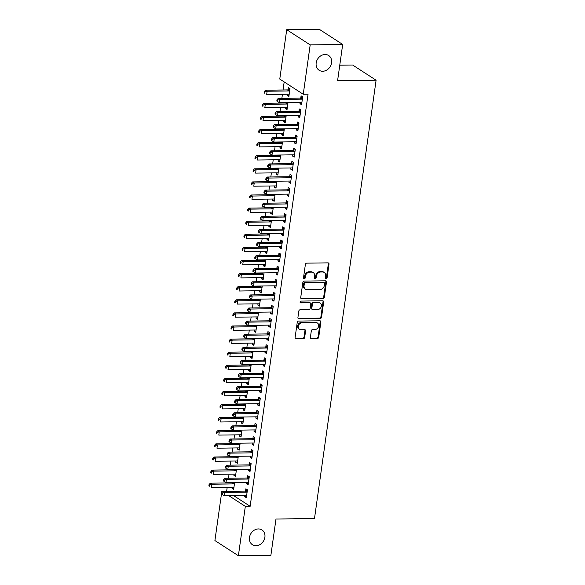 <?xml version="1.0" encoding="UTF-8"?>
<svg xmlns="http://www.w3.org/2000/svg" width="585" height="585" viewBox="0 0 585 585"><rect width="100%" height="100%" fill="white"/><g stroke="black" fill="none" stroke-linecap="round" stroke-linejoin="round"><path stroke-width="0.88" d="M326.13 278.701A0.943 0.79 122.9 0 0 327.088 277.795L329.004 264.127A1.345 1.126 122.9 0 0 328.002 262.862L306.737 263.148A1.345 1.126 122.9 0 0 305.377 264.449L303.461 278.109A0.943 0.79 122.9 0 0 305.114 278.087L305.363 276.317A4.314 3.598 122.9 0 1 309.721 272.157L311.491 272.127A4.314 3.598 122.9 0 1 313.253 272.625A4.314 3.598 122.9 0 1 314.693 276.193L314.445 277.963A0.943 0.79 122.9 0 0 316.097 277.941L316.346 276.171A4.314 3.598 122.9 0 1 320.704 272.003L322.481 271.981A4.314 3.598 122.9 0 1 324.244 272.478A4.314 3.598 122.9 0 1 325.677 276.047L325.428 277.817A0.943 0.79 122.9 0 0 326.13 278.701M325.494 278.292L325.494 278.292A0.943 0.79 122.9 0 0 326.452 277.378L328.368 263.718A1.345 1.126 122.9 0 0 328.2 262.877M303.52 278.584A0.943 0.79 122.9 0 0 304.478 277.678L304.726 275.908L305.363 276.317M314.503 278.438A0.943 0.79 122.9 0 0 315.461 277.531L315.71 275.762L316.346 276.171M258.373 528.942A8.79 7.334 122.9 0 0 250.036 535.319A8.79 7.334 122.9 0 0 252.42 544.701A8.79 7.334 122.9 0 0 256.018 545.71A8.79 7.334 122.9 0 0 264.354 539.333A8.79 7.334 122.9 0 0 261.97 529.952A8.79 7.334 122.9 0 0 258.373 528.942M325.055 54.493A8.79 7.334 122.9 0 0 316.719 60.869A8.79 7.334 122.9 0 0 319.103 70.251A8.79 7.334 122.9 0 0 322.701 71.26A8.79 7.334 122.9 0 0 331.037 64.876A8.79 7.334 122.9 0 0 328.653 55.502A8.79 7.334 122.9 0 0 325.055 54.493M310.401 337.34A1.345 1.126 122.9 0 0 311.403 338.605L317.37 338.525A1.345 1.126 122.9 0 0 318.73 337.223L320.865 322.057A1.345 1.126 122.9 0 0 319.863 320.785L298.599 321.07A1.345 1.126 122.9 0 0 297.238 322.372L295.103 337.545A1.345 1.126 122.9 0 0 296.105 338.81L303.315 338.715A1.345 1.126 122.9 0 0 304.675 337.413L305.589 330.92A1.345 1.126 122.9 0 0 304.588 329.655L301.012 329.699A3.605 3.013 122.9 0 1 299.535 329.289A3.605 3.013 122.9 0 1 298.555 325.435A3.605 3.013 122.9 0 1 301.977 322.818L315.98 322.635A3.605 3.013 122.9 0 1 317.458 323.044A3.605 3.013 122.9 0 1 318.43 326.898A3.605 3.013 122.9 0 1 315.008 329.516L312.675 329.545A1.345 1.126 122.9 0 0 311.315 330.847L310.401 337.34M233.576 495.575L250.146 506.303L308.061 94.2L303.249 94.265L279.776 79.07L286.716 29.689L310.189 44.884L303.249 94.265M250.146 506.303L245.327 506.369L238.387 555.75L214.914 540.555L221.854 491.166L222.702 491.714M286.716 29.689L319.213 29.25L342.686 44.445L337.582 80.73L376.096 80.218L314.496 518.515L275.981 519.027L270.884 555.311L238.387 555.75M342.686 44.445L310.189 44.884M322.993 298.54A1.345 1.126 122.9 0 0 324.353 297.238L326.481 282.065A1.345 1.126 122.9 0 0 325.487 280.8L304.222 281.085A1.345 1.126 122.9 0 0 302.854 282.387L300.727 297.553A1.345 1.126 122.9 0 0 301.728 298.825L322.993 298.54L322.357 298.131A1.345 1.126 122.9 0 0 323.717 296.829L325.852 281.656A1.345 1.126 122.9 0 0 325.677 280.815M323.673 302.057L321.545 317.231A1.345 1.126 122.9 0 1 320.178 318.532L298.913 318.818A1.345 1.126 122.9 0 1 297.919 317.553L298.825 311.059A1.345 1.126 122.9 0 1 300.193 309.757L308.814 309.64A1.345 1.126 122.9 0 0 310.174 308.339L310.781 304.032A1.345 1.126 122.9 0 0 309.779 302.759L300.8 302.884A0.943 0.79 122.9 0 1 301.056 301.078L322.671 300.792A1.345 1.126 122.9 0 1 323.673 302.057L323.037 301.648L320.909 316.821L321.545 317.231M376.096 80.218L352.623 65.015L339.768 65.191M246.768 482.325L246.592 483.568L248.179 484.592L249.283 476.731L247.696 475.707L247.396 477.828M234.08 474.106L233.905 475.349L235.638 475.327M236.472 469.389L235.492 476.38L233.905 475.349M250.446 456.124L250.27 457.368L251.857 458.391L252.961 450.538L251.374 449.507L251.082 451.627M237.759 447.913L237.583 449.148L239.316 449.126M240.157 443.189L239.17 450.179L237.583 449.148M254.131 429.924L253.956 431.167L255.543 432.198L256.647 424.337L255.06 423.306L254.76 425.427M241.444 421.712L241.269 422.955L243.002 422.933M243.835 416.988L242.855 423.979L241.269 422.955M257.81 403.73L257.634 404.974L259.221 405.997L260.325 398.136L258.738 397.113L258.446 399.233M245.122 395.511L244.947 396.754L246.68 396.732M247.521 390.795L246.534 397.785L244.947 396.754M261.495 377.53L261.32 378.773L262.906 379.797L264.01 371.943L262.424 370.912L262.124 373.033M248.808 369.318L248.632 370.554L250.365 370.532M251.199 364.594L250.219 371.585L248.632 370.554M265.173 351.329L264.998 352.572L266.584 353.603L267.689 345.742L266.102 344.711L265.809 346.832M252.486 343.117L252.31 344.36L254.044 344.338M254.884 338.393L253.897 345.384L252.31 344.36M268.859 325.136L268.683 326.379L270.27 327.403L271.374 319.542L269.787 318.518L269.488 320.639M256.171 316.916L255.996 318.16L257.729 318.138M258.563 312.2L257.583 319.191L255.996 318.16M272.537 298.935L272.361 300.178L273.948 301.202L275.052 293.348L273.466 292.317L273.173 294.438M259.85 290.723L259.674 291.959L261.407 291.937M262.248 285.999L261.261 292.99L259.674 291.959M276.222 272.734L276.047 273.977L277.634 275.008L278.738 267.148L277.151 266.116L276.851 268.237M263.535 264.522L263.36 265.765L265.093 265.744M265.926 259.798L264.946 266.789L263.36 265.765M279.901 246.541L279.725 247.784L281.312 248.808L282.416 240.947L280.837 239.923L280.537 242.044M267.213 238.322L267.038 239.565L268.771 239.543M269.612 233.605L268.625 240.596L267.038 239.565M283.586 220.34L283.411 221.583L284.997 222.607L286.102 214.754L284.515 213.722L284.215 215.843M270.899 212.128L270.723 213.364L272.456 213.342M273.29 207.404L272.31 214.395L270.723 213.364M287.264 194.14L287.089 195.383L288.676 196.414L289.78 188.553L288.2 187.522L287.9 189.642M274.577 185.928L274.402 187.171L276.135 187.149M276.976 181.204L275.988 188.195L274.402 187.171M290.95 167.946L290.774 169.189L292.361 170.213L293.465 162.352L291.878 161.328L291.579 163.449M278.263 159.727L278.087 160.97L279.82 160.948M280.654 155.01L279.674 162.001L278.087 160.97M294.628 141.745L294.46 142.989L296.039 144.012L297.143 136.159L295.564 135.128L295.264 137.248M281.941 133.534L281.765 134.769L283.506 134.747M284.339 128.81L283.352 135.8L281.765 134.769M298.313 115.545L298.138 116.788L299.725 117.819L300.829 109.958L299.242 108.927L298.942 111.048M285.626 107.333L285.451 108.576L287.184 108.554M288.017 102.609L287.038 109.6L285.451 108.576M227.207 487.276L226.673 491.1L227.046 491.341M284.178 81.922L283.045 89.973M282.438 94.302L281.868 98.375M281.261 102.704L281.202 103.077M280.595 107.399L280.025 111.479M279.418 115.801L279.367 116.174M278.76 120.495L278.182 124.576M277.575 128.897L277.524 129.27M276.917 133.599L276.339 137.672M275.732 142.001L275.681 142.374M275.074 146.696L274.504 150.776M273.897 155.098L273.839 155.471M273.232 159.793L272.661 163.873M272.054 168.195L272.003 168.568M271.396 172.897L270.818 176.97M270.211 181.299L270.16 181.672M269.553 185.993L268.976 190.074M268.369 194.395L268.318 194.768M267.711 199.09L267.14 203.17M266.533 207.492L266.475 207.865M265.868 212.194L265.298 216.267M264.691 220.596L264.639 220.969M264.032 225.291L263.455 229.371M262.848 233.693L262.797 234.066M262.19 238.387L261.612 242.468M261.005 246.79L260.954 247.162M260.347 251.492L259.777 255.565M259.17 259.894L259.111 260.267M258.504 264.588L257.934 268.669M257.327 272.99L257.276 273.363M256.669 277.685L256.091 281.765M255.484 286.087L255.433 286.46M254.826 290.789L254.248 294.862M253.641 299.191L253.59 299.564M252.983 303.886L252.413 307.966M251.806 312.288L251.747 312.661M251.14 316.982L250.57 321.063M249.963 325.384L249.912 325.757M249.298 330.086L248.727 334.159M248.12 338.488L248.069 338.861M247.462 343.183L246.885 347.263M246.278 351.585L246.227 351.958M245.62 356.28L245.049 360.36M244.442 364.682L244.384 365.055M243.777 369.384L243.206 373.457M242.599 377.786L242.548 378.159M241.934 382.48L241.364 386.561M240.757 390.882L240.706 391.255M240.099 395.577L239.521 399.657M238.914 403.979L238.863 404.352M238.256 408.681L237.685 412.754M237.071 417.083L237.02 417.456M236.413 421.778L235.843 425.858M235.236 430.18L235.185 430.553M234.57 434.874L234 438.955M233.393 443.276L233.342 443.649M232.735 447.978L232.157 452.051M231.55 456.38L231.499 456.753M230.892 461.075L230.322 465.155M229.708 469.477L229.656 469.85M229.049 474.172L228.479 478.252M227.872 482.574L227.821 482.947M287.469 94.236L287.293 95.472L288.88 96.503L289.984 88.642L288.398 87.618L288.098 89.739M300.156 102.448L299.981 103.691L301.567 104.715L302.672 96.861L301.085 95.83L300.785 97.951M283.783 120.43L283.608 121.673L285.341 121.651M286.175 115.713L285.195 122.704L283.608 121.673M296.471 128.649L296.295 129.892L297.882 130.916L298.986 123.055L297.399 122.031L297.107 124.152M280.105 146.63L279.93 147.873L281.663 147.851M282.496 141.906L281.517 148.897L279.93 147.873M292.792 154.842L292.617 156.085L294.204 157.116L295.308 149.255L293.721 148.224L293.421 150.345M276.42 172.831L276.244 174.067L277.977 174.045M278.811 168.107L277.831 175.098L276.244 174.067M289.107 181.043L288.931 182.286L290.518 183.31L291.623 175.456L290.036 174.425L289.743 176.546M272.742 199.024L272.566 200.267L274.299 200.245M275.133 194.308L274.153 201.298L272.566 200.267M285.429 207.244L285.253 208.487L286.84 209.51L287.944 201.649L286.358 200.626L286.058 202.746M269.056 225.225L268.881 226.468L270.614 226.446M271.447 220.501L270.467 227.492L268.881 226.468M281.743 233.437L281.568 234.68L283.155 235.711L284.259 227.85L282.672 226.819L282.38 228.94M265.378 251.426L265.202 252.661L266.935 252.64M267.769 246.702L266.789 253.693L265.202 252.661M278.065 259.638L277.89 260.881L279.476 261.904L280.581 254.051L278.994 253.02L278.694 255.14M261.692 277.619L261.517 278.862L263.25 278.84M264.084 272.902L263.104 279.893L261.517 278.862M274.38 285.838L274.204 287.081L275.791 288.105L276.895 280.244L275.308 279.22L275.008 281.341M258.007 303.82L257.839 305.063L259.572 305.041M260.405 299.096L259.426 306.087L257.839 305.063M270.701 312.032L270.526 313.275L272.113 314.306L273.217 306.445L271.63 305.414L271.33 307.534M254.329 330.02L254.153 331.256L255.886 331.234M256.72 325.297L255.74 332.287L254.153 331.256M267.016 338.232L266.84 339.476L268.427 340.499L269.531 332.646L267.945 331.615L267.645 333.735M250.643 356.214L250.475 357.457L252.208 357.435M253.042 351.497L252.055 358.488L250.475 357.457M263.338 364.433L263.162 365.676L264.749 366.7L265.853 358.839L264.266 357.815L263.967 359.936M246.965 382.414L246.79 383.658L248.523 383.636M249.356 377.691L248.376 384.681L246.79 383.658M259.652 390.626L259.477 391.87L261.064 392.901L262.168 385.04L260.581 384.009L260.281 386.129M243.28 408.615L243.111 409.851L244.844 409.829M245.678 403.891L244.691 410.882L243.111 409.851M255.974 416.827L255.799 418.07L257.385 419.094L258.49 411.24L256.903 410.209L256.603 412.33M239.601 434.809L239.426 436.052L241.159 436.03M241.993 430.092L241.013 437.083L239.426 436.052M252.289 443.028L252.113 444.271L253.7 445.295L254.804 437.434L253.217 436.41L252.917 438.531M235.916 461.009L235.748 462.252L237.481 462.23M238.314 456.285L237.327 463.276L235.748 462.252M248.603 469.221L248.435 470.464L250.022 471.495L251.126 463.634L249.539 462.603L249.239 464.724M232.238 487.21L232.062 488.446L233.795 488.424M234.629 482.486L233.649 489.477L232.062 488.446M244.925 495.422L244.749 496.665L246.336 497.689L247.44 489.835L245.854 488.804L245.554 490.925M228.764 495.641L245.327 506.369M226.673 491.1L221.854 491.166M287.293 95.472L289.027 95.45M299.981 103.691L301.714 103.669M298.138 116.788L299.871 116.766M296.295 129.892L298.028 129.863M294.46 142.989L296.193 142.967M292.617 156.085L294.35 156.063M290.774 169.189L292.507 169.16M288.931 182.286L290.665 182.264M287.089 195.383L288.829 195.361M285.253 208.487L286.986 208.457M283.411 221.583L285.144 221.561M281.568 234.68L283.301 234.658M279.725 247.784L281.465 247.755M277.89 260.881L279.623 260.859M276.047 273.977L277.78 273.955M274.204 287.081L275.937 287.052M272.361 300.178L274.102 300.156M270.526 313.275L272.259 313.253M268.683 326.379L270.416 326.35M266.84 339.476L268.573 339.454M264.998 352.572L266.731 352.55M263.162 365.676L264.895 365.647M261.32 378.773L263.053 378.751M259.477 391.87L261.21 391.848M257.634 404.974L259.367 404.944M255.799 418.07L257.532 418.048M253.956 431.167L255.689 431.145M252.113 444.271L253.846 444.242M250.27 457.368L252.003 457.346M248.435 470.464L250.168 470.442M246.592 483.568L248.325 483.539M244.749 496.665L246.482 496.643M324.244 272.478L323.607 272.069A4.314 3.598 122.9 0 0 321.845 271.572L322.481 271.981M315.71 275.762A4.314 3.598 122.9 0 1 320.068 271.594L321.845 271.572M313.253 272.625L312.624 272.215A4.314 3.598 122.9 0 0 310.854 271.718L311.491 272.127M304.726 275.908A4.314 3.598 122.9 0 1 309.085 271.74L310.854 271.718M300.902 298.401A1.345 1.126 122.9 0 0 301.092 298.416L322.357 298.131M324.631 283.506A0.943 0.79 122.9 0 0 323.929 282.613L305.268 282.862A0.943 0.79 122.9 0 0 304.31 283.776L304.054 285.641A4.314 3.598 122.9 0 0 305.487 289.209A4.314 3.598 122.9 0 0 307.249 289.707L320.01 289.531A4.314 3.598 122.9 0 0 324.368 285.37L324.631 283.506M324.317 282.723L323.68 282.314A0.943 0.79 122.9 0 0 323.3 282.204L323.929 282.613M305.487 289.209L304.851 288.8A4.314 3.598 122.9 0 1 303.418 285.231L303.681 283.367A0.943 0.79 122.9 0 1 304.631 282.453L323.3 282.204M298.087 318.394A1.345 1.126 122.9 0 0 298.284 318.408L319.549 318.123A1.345 1.126 122.9 0 0 320.909 316.821M310.335 302.913L309.699 302.503A1.345 1.126 122.9 0 0 309.143 302.35L300.171 302.467A0.943 0.79 122.9 0 0 300.171 302.467L300.8 302.884M317.765 309.516A3.605 3.013 122.9 0 0 321.18 306.906A3.605 3.013 122.9 0 0 320.207 303.052A3.605 3.013 122.9 0 0 318.73 302.642L313.794 302.708A1.345 1.126 122.9 0 0 312.434 304.01L311.827 308.317A1.345 1.126 122.9 0 0 312.829 309.582L317.765 309.516M320.207 303.052L319.571 302.642A3.605 3.013 122.9 0 0 318.094 302.233L318.73 302.642M312.28 309.428L311.644 309.019A1.345 1.126 122.9 0 1 311.198 307.907L311.798 303.6A1.345 1.126 122.9 0 1 313.165 302.299L318.094 302.233M323.037 301.648A1.345 1.126 122.9 0 0 322.869 300.807M317.458 323.044L316.821 322.635A3.605 3.013 122.9 0 0 315.344 322.225L315.98 322.635M299.535 329.289L298.898 328.872A3.605 3.013 122.9 0 1 297.926 325.026A3.605 3.013 122.9 0 1 301.348 322.408L315.344 322.225M295.279 338.386A1.345 1.126 122.9 0 0 295.469 338.401L302.679 338.305A1.345 1.126 122.9 0 0 304.039 337.004L304.953 330.51A1.345 1.126 122.9 0 0 304.778 329.669M310.577 338.181A1.345 1.126 122.9 0 0 310.767 338.196L316.734 338.115A1.345 1.126 122.9 0 0 318.101 336.814L320.229 321.64A1.345 1.126 122.9 0 0 320.053 320.799M289.941 88.957L287.908 89.812A1.375 1.148 -57.1 0 1 287.447 89.914L265.546 90.207L267.133 91.238L266.672 94.514L288.573 94.222A1.375 1.148 -57.1 0 1 289.012 94.309L289.173 94.382M289.685 90.763L289.495 90.843A1.375 1.148 -57.1 0 1 289.034 90.946L267.133 91.238L264.954 91.933L264.318 91.523L264.135 92.832L264.764 93.242L264.954 91.933M264.764 93.242L264.135 92.832M264.318 91.523L265.546 90.207M301.721 99.157L300.134 98.134L278.233 98.426L279.82 99.45L301.721 99.157A1.375 1.148 122.9 0 0 302.182 99.055L302.372 98.975M277.641 100.145L279.82 99.45L279.359 102.726L276.822 101.044L277.451 101.461L277.641 100.145L277.005 99.735L276.822 101.044M301.86 102.594L301.699 102.521A1.375 1.148 122.9 0 0 301.26 102.434L279.359 102.726L277.451 101.461M300.134 98.134A1.375 1.148 122.9 0 0 300.595 98.031L302.628 97.168M278.233 98.426L277.005 99.735M286.745 102.631L286.072 102.916A1.375 1.148 -57.1 0 1 285.604 103.018L263.703 103.311L265.29 104.335L264.829 107.611L286.73 107.318A1.375 1.148 -57.1 0 1 287.169 107.406L287.337 107.479M287.842 103.859L287.659 103.94A1.375 1.148 -57.1 0 1 287.191 104.042L265.29 104.335L263.111 105.029L262.475 104.62L262.292 105.929L262.928 106.338L263.111 105.029M262.928 106.338L262.292 105.929M262.475 104.62L263.703 103.311M284.902 115.728L284.23 116.013A1.375 1.148 -57.1 0 1 283.769 116.115L261.861 116.408L263.447 117.439L262.987 120.707L284.895 120.415A1.375 1.148 -57.1 0 1 285.326 120.503L285.495 120.583M285.999 116.963L285.816 117.044A1.375 1.148 -57.1 0 1 285.348 117.139L263.447 117.439L261.268 118.133L260.632 117.717L260.449 119.033L261.086 119.442L261.268 118.133M261.086 119.442L260.449 119.033M260.632 117.717L261.861 116.408M299.878 112.254L298.291 111.23L276.391 111.523L277.977 112.554L299.878 112.254A1.375 1.148 122.9 0 0 300.346 112.159L300.529 112.079M275.798 113.249L277.977 112.554L277.517 115.823L274.979 114.148L275.615 114.558L275.798 113.249L275.162 112.839L274.979 114.148M300.025 115.698L299.856 115.618A1.375 1.148 122.9 0 0 299.418 115.53L277.517 115.823L275.615 114.558M298.291 111.23A1.375 1.148 122.9 0 0 298.76 111.128L300.785 110.265M276.391 111.523L275.162 112.839M298.043 125.358L296.456 124.327L274.548 124.627L276.135 125.651L298.043 125.358A1.375 1.148 122.9 0 0 298.504 125.256L298.686 125.175M273.955 126.345L276.135 125.651L275.674 128.927L273.136 127.245L273.773 127.654L273.955 126.345L273.319 125.936L273.136 127.245M298.182 128.795L298.014 128.722A1.375 1.148 122.9 0 0 297.582 128.634L275.674 128.927L273.773 127.654M296.456 124.327A1.375 1.148 122.9 0 0 296.917 124.232L298.942 123.369M274.548 124.627L273.319 125.936M283.06 128.824L282.387 129.109A1.375 1.148 -57.1 0 1 281.926 129.212L260.018 129.504L261.605 130.535L261.144 133.811L283.052 133.519A1.375 1.148 -57.1 0 1 283.484 133.607L283.652 133.68M284.164 130.06L283.974 130.141A1.375 1.148 -57.1 0 1 283.513 130.243L261.605 130.535L259.426 131.23L258.797 130.821L258.607 132.13L259.243 132.539L259.426 131.23M259.243 132.539L258.607 132.13M258.797 130.821L260.018 129.504M281.224 141.928L280.544 142.213A1.375 1.148 -57.1 0 1 280.083 142.316L258.182 142.608L259.762 143.632L259.309 146.908L281.209 146.616A1.375 1.148 -57.1 0 1 281.648 146.703L281.809 146.776M282.321 143.157L282.131 143.237A1.375 1.148 -57.1 0 1 281.67 143.34L259.762 143.632L257.59 144.327L256.954 143.917L256.771 145.226L257.4 145.636L257.59 144.327M257.4 145.636L256.771 145.226M256.954 143.917L258.182 142.608M296.2 138.455L294.613 137.431L272.705 137.724L274.292 138.747L296.2 138.455A1.375 1.148 122.9 0 0 296.661 138.352L296.851 138.272M272.113 139.442L274.292 138.747L273.831 142.023L271.294 140.341L271.93 140.758L272.113 139.442L271.484 139.033L271.294 140.341M296.339 141.892L296.171 141.819A1.375 1.148 122.9 0 0 295.739 141.731L273.831 142.023L271.93 140.758M294.613 137.431A1.375 1.148 122.9 0 0 295.074 137.329L297.1 136.466M272.705 137.724L271.484 139.033M294.357 151.552L292.771 150.528L270.87 150.82L272.456 151.851L294.357 151.552A1.375 1.148 122.9 0 0 294.818 151.457L295.008 151.376M270.277 152.546L272.456 151.851L271.996 155.12L269.458 153.445L270.087 153.855L270.277 152.546L269.641 152.137L269.458 153.445M294.496 154.996L294.335 154.915A1.375 1.148 122.9 0 0 293.897 154.828L271.996 155.12L270.087 153.855M292.771 150.528A1.375 1.148 122.9 0 0 293.231 150.425L295.264 149.563M270.87 150.82L269.641 152.137M279.381 155.025L278.709 155.31A1.375 1.148 -57.1 0 1 278.241 155.413L256.34 155.705L257.926 156.736L257.466 160.005L279.367 159.712A1.375 1.148 -57.1 0 1 279.805 159.8L279.974 159.88M280.478 156.261L280.288 156.341A1.375 1.148 -57.1 0 1 279.827 156.436L257.926 156.736L255.747 157.431L255.111 157.014L254.928 158.33L255.565 158.74L255.747 157.431M255.565 158.74L254.928 158.33M255.111 157.014L256.34 155.705M292.515 164.656L290.928 163.624L269.027 163.924L270.614 164.948L292.515 164.656A1.375 1.148 122.9 0 0 292.983 164.553L293.165 164.473M268.435 165.643L270.614 164.948L270.153 168.224L267.616 166.542L268.252 166.952L268.435 165.643L267.798 165.233L267.616 166.542M292.661 168.092L292.493 168.019A1.375 1.148 122.9 0 0 292.054 167.932L270.153 168.224L268.252 166.952M290.928 163.624A1.375 1.148 122.9 0 0 291.396 163.529L293.421 162.667M269.027 163.924L267.798 165.233M277.539 168.122L276.866 168.407A1.375 1.148 -57.1 0 1 276.405 168.509L254.497 168.802L256.084 169.833L255.623 173.109L277.531 172.816A1.375 1.148 -57.1 0 1 277.963 172.904L278.131 172.977M278.635 169.357L278.453 169.438A1.375 1.148 -57.1 0 1 277.985 169.54L256.084 169.833L253.905 170.527L253.268 170.118L253.086 171.427L253.722 171.836L253.905 170.527M253.722 171.836L253.086 171.427M253.268 170.118L254.497 168.802M290.679 177.752L289.092 176.728L267.184 177.021L268.771 178.045L290.679 177.752A1.375 1.148 122.9 0 0 291.14 177.65L291.323 177.569M266.592 178.739L268.771 178.045L268.31 181.321L265.773 179.639L266.409 180.056L266.592 178.739L265.956 178.33L265.773 179.639M290.818 181.189L290.65 181.116A1.375 1.148 122.9 0 0 290.219 181.028L268.31 181.321L266.409 180.056M289.092 176.728A1.375 1.148 122.9 0 0 289.553 176.626L291.579 175.763M267.184 177.021L265.956 178.33M275.696 181.226L275.023 181.511A1.375 1.148 -57.1 0 1 274.562 181.613L252.654 181.906L254.241 182.929L253.78 186.205L275.689 185.913A1.375 1.148 -57.1 0 1 276.12 186.001L276.288 186.074M276.8 182.454L276.61 182.535A1.375 1.148 -57.1 0 1 276.149 182.637L254.241 182.929L252.062 183.624L251.433 183.215L251.243 184.524L251.879 184.933L252.062 183.624M251.879 184.933L251.243 184.524M251.433 183.215L252.654 181.906M273.86 194.322L273.18 194.608A1.375 1.148 -57.1 0 1 272.72 194.71L250.819 195.002L252.398 196.033L251.945 199.302L273.846 199.01A1.375 1.148 -57.1 0 1 274.285 199.097L274.445 199.178M274.957 195.558L274.767 195.639A1.375 1.148 -57.1 0 1 274.306 195.734L252.398 196.033L250.226 196.728L249.59 196.311L249.407 197.628L250.036 198.037L250.226 196.728M250.036 198.037L249.407 197.628M249.59 196.311L250.819 195.002M272.018 207.419L271.345 207.704A1.375 1.148 -57.1 0 1 270.877 207.807L248.976 208.099L250.563 209.13L250.102 212.406L272.003 212.114A1.375 1.148 -57.1 0 1 272.442 212.201L272.61 212.275M273.115 208.655L272.924 208.735A1.375 1.148 -57.1 0 1 272.464 208.838L250.563 209.13L248.384 209.825L247.748 209.415L247.565 210.724L248.201 211.134L248.384 209.825M248.201 211.134L247.565 210.724M247.748 209.415L248.976 208.099M270.175 220.523L269.502 220.808A1.375 1.148 -57.1 0 1 269.041 220.911L247.133 221.203L248.72 222.227L248.259 225.503L270.168 225.21A1.375 1.148 -57.1 0 1 270.599 225.298L270.767 225.371M271.272 221.752L271.089 221.832A1.375 1.148 -57.1 0 1 270.621 221.934L248.72 222.227L246.541 222.922L245.905 222.512L245.722 223.821L246.358 224.23L246.541 222.922M246.358 224.23L245.722 223.821M245.905 222.512L247.133 221.203M268.332 233.62L267.659 233.905A1.375 1.148 -57.1 0 1 267.199 234.007L245.29 234.3L246.877 235.331L246.417 238.6L268.325 238.307A1.375 1.148 -57.1 0 1 268.756 238.395L268.924 238.475M269.436 234.856L269.246 234.936A1.375 1.148 -57.1 0 1 268.786 235.031L246.877 235.331L244.698 236.026L244.069 235.609L243.879 236.925L244.515 237.334L244.698 236.026M244.515 237.334L243.879 236.925M244.069 235.609L245.29 234.3M266.497 246.716L265.817 247.002A1.375 1.148 -57.1 0 1 265.356 247.104L243.455 247.396L245.035 248.428L244.581 251.704L266.482 251.411A1.375 1.148 -57.1 0 1 266.921 251.499L267.082 251.572M267.594 247.952L267.404 248.033A1.375 1.148 -57.1 0 1 266.943 248.135L245.035 248.428L242.863 249.122L242.227 248.713L242.044 250.022L242.673 250.431L242.863 249.122M242.673 250.431L242.044 250.022M242.227 248.713L243.455 247.396M264.654 259.82L263.981 260.106A1.375 1.148 -57.1 0 1 263.513 260.208L241.612 260.5L243.199 261.524L242.738 264.8L264.639 264.508A1.375 1.148 -57.1 0 1 265.078 264.595L265.246 264.669M265.751 261.049L265.561 261.129A1.375 1.148 -57.1 0 1 265.1 261.232L243.199 261.524L241.02 262.219L240.384 261.809L240.201 263.118L240.837 263.528L241.02 262.219M240.837 263.528L240.201 263.118M240.384 261.809L241.612 260.5M262.811 272.917L262.139 273.202A1.375 1.148 -57.1 0 1 261.678 273.305L239.77 273.597L241.356 274.628L240.896 277.897L262.797 277.604A1.375 1.148 -57.1 0 1 263.235 277.692L263.404 277.773M263.908 274.153L263.725 274.233A1.375 1.148 -57.1 0 1 263.257 274.328L241.356 274.628L239.177 275.323L238.541 274.906L238.358 276.222L238.994 276.632L239.177 275.323M238.994 276.632L238.358 276.222M238.541 274.906L239.77 273.597M260.969 286.014L260.296 286.299A1.375 1.148 -57.1 0 1 259.835 286.401L237.927 286.694L239.514 287.725L239.053 291.001L260.961 290.708A1.375 1.148 -57.1 0 1 261.393 290.796L261.561 290.869M262.073 287.25L261.883 287.33A1.375 1.148 -57.1 0 1 261.422 287.432L239.514 287.725L237.334 288.42L236.706 288.01L236.515 289.319L237.152 289.729L237.334 288.42M237.152 289.729L236.515 289.319M236.706 288.01L237.927 286.694M259.133 299.118L258.453 299.403A1.375 1.148 -57.1 0 1 257.992 299.505L236.091 299.798L237.671 300.822L237.21 304.098L259.118 303.805A1.375 1.148 -57.1 0 1 259.557 303.893L259.718 303.966M260.23 300.346L260.04 300.427A1.375 1.148 -57.1 0 1 259.579 300.529L237.671 300.822L235.499 301.516L234.863 301.107L234.68 302.416L235.309 302.825L235.499 301.516M235.309 302.825L234.68 302.416M234.863 301.107L236.091 299.798M257.29 312.214L256.618 312.5A1.375 1.148 -57.1 0 1 256.15 312.602L234.249 312.895L235.835 313.926L235.375 317.194L257.276 316.902A1.375 1.148 -57.1 0 1 257.714 316.99L257.875 317.07M258.387 313.45L258.197 313.531A1.375 1.148 -57.1 0 1 257.736 313.626L235.835 313.926L233.656 314.62L233.02 314.203L232.837 315.52L233.473 315.929L233.656 314.62M233.473 315.929L232.837 315.52M233.02 314.203L234.249 312.895M255.448 325.311L254.775 325.596A1.375 1.148 -57.1 0 1 254.314 325.699L232.406 325.991L233.993 327.022L233.532 330.298L255.433 330.006A1.375 1.148 -57.1 0 1 255.872 330.094L256.04 330.167M256.544 326.547L256.362 326.627A1.375 1.148 -57.1 0 1 255.894 326.73L233.993 327.022L231.814 327.717L231.177 327.308L230.995 328.616L231.631 329.026L231.814 327.717M231.631 329.026L230.995 328.616M231.177 327.308L232.406 325.991M253.605 338.415L252.932 338.7A1.375 1.148 -57.1 0 1 252.471 338.803L230.563 339.095L232.15 340.119L231.689 343.395L253.597 343.102A1.375 1.148 -57.1 0 1 254.029 343.19L254.197 343.263M254.709 339.644L254.519 339.724A1.375 1.148 -57.1 0 1 254.058 339.827L232.15 340.119L229.971 340.814L229.335 340.404L229.152 341.713L229.788 342.123L229.971 340.814M229.788 342.123L229.152 341.713M229.335 340.404L230.563 339.095M251.769 351.512L251.089 351.797A1.375 1.148 -57.1 0 1 250.629 351.899L228.728 352.192L230.307 353.223L229.846 356.492L251.755 356.199A1.375 1.148 -57.1 0 1 252.193 356.287L252.354 356.367M252.866 352.748L252.676 352.828A1.375 1.148 -57.1 0 1 252.215 352.923L230.307 353.223L228.128 353.918L227.499 353.501L227.316 354.817L227.945 355.227L228.128 353.918M227.945 355.227L227.316 354.817M227.499 353.501L228.728 352.192M249.927 364.609L249.254 364.894A1.375 1.148 -57.1 0 1 248.786 364.996L226.885 365.289L228.472 366.32L228.011 369.596L249.912 369.303A1.375 1.148 -57.1 0 1 250.351 369.391L250.512 369.464M251.023 365.844L250.833 365.925A1.375 1.148 -57.1 0 1 250.373 366.027L228.472 366.32L226.293 367.014L225.656 366.605L225.474 367.914L226.11 368.323L226.293 367.014M226.11 368.323L225.474 367.914M225.656 366.605L226.885 365.289M248.084 377.713L247.411 377.998A1.375 1.148 -57.1 0 1 246.943 378.1L225.042 378.393L226.629 379.416L226.168 382.692L248.069 382.4A1.375 1.148 -57.1 0 1 248.508 382.488L248.676 382.561M249.181 378.941L248.998 379.022A1.375 1.148 -57.1 0 1 248.53 379.124L226.629 379.416L224.45 380.111L223.814 379.702L223.631 381.01L224.267 381.42L224.45 380.111M224.267 381.42L223.631 381.01M223.814 379.702L225.042 378.393M246.241 390.809L245.568 391.094A1.375 1.148 -57.1 0 1 245.108 391.197L223.199 391.489L224.786 392.52L224.326 395.789L246.234 395.497A1.375 1.148 -57.1 0 1 246.665 395.584L246.833 395.665M247.345 392.045L247.155 392.125A1.375 1.148 -57.1 0 1 246.695 392.221L224.786 392.52L222.607 393.215L221.971 392.798L221.788 394.115L222.424 394.524L222.607 393.215M222.424 394.524L221.788 394.115M221.971 392.798L223.199 391.489M244.398 403.906L243.726 404.191A1.375 1.148 -57.1 0 1 243.265 404.293L221.357 404.586L222.943 405.617L222.483 408.893L244.391 408.601A1.375 1.148 -57.1 0 1 244.83 408.688L244.991 408.761M245.503 405.142L245.312 405.222A1.375 1.148 -57.1 0 1 244.852 405.325L222.943 405.617L220.764 406.312L220.136 405.902L219.953 407.211L220.582 407.621L220.764 406.312M220.582 407.621L219.953 407.211M220.136 405.902L221.357 404.586M242.563 417.01L241.883 417.295A1.375 1.148 -57.1 0 1 241.422 417.397L219.521 417.69L221.108 418.714L220.647 421.99L242.548 421.697A1.375 1.148 -57.1 0 1 242.987 421.785L243.148 421.858M243.66 418.238L243.47 418.319A1.375 1.148 -57.1 0 1 243.009 418.421L221.108 418.714L218.929 419.408L218.293 418.999L218.11 420.308L218.746 420.717L218.929 419.408M218.746 420.717L218.11 420.308M218.293 418.999L219.521 417.69M240.72 430.107L240.047 430.392A1.375 1.148 -57.1 0 1 239.579 430.494L217.678 430.787L219.265 431.818L218.805 435.086L240.706 434.794A1.375 1.148 -57.1 0 1 241.144 434.882L241.312 434.962M241.817 431.342L241.634 431.423A1.375 1.148 -57.1 0 1 241.166 431.518L219.265 431.818L217.086 432.512L216.45 432.096L216.267 433.412L216.903 433.821L217.086 432.512M216.903 433.821L216.267 433.412M216.45 432.096L217.678 430.787M238.877 443.203L238.205 443.488A1.375 1.148 -57.1 0 1 237.744 443.591L215.836 443.883L217.423 444.914L216.962 448.19L238.87 447.898A1.375 1.148 -57.1 0 1 239.302 447.986L239.47 448.059M239.974 444.439L239.791 444.52A1.375 1.148 -57.1 0 1 239.331 444.622L217.423 444.914L215.243 445.609L214.607 445.2L214.424 446.509L215.061 446.918L215.243 445.609M215.061 446.918L214.424 446.509M214.607 445.2L215.836 443.883M288.836 190.849L287.25 189.825L265.341 190.118L266.928 191.149L288.836 190.849A1.375 1.148 122.9 0 0 289.297 190.754L289.487 190.673M264.749 191.843L266.928 191.149L266.467 194.417L263.93 192.743L264.566 193.152L264.749 191.843L264.12 191.434L263.93 192.743M288.975 194.293L288.807 194.213A1.375 1.148 122.9 0 0 288.376 194.125L266.467 194.417L264.566 193.152M287.25 189.825A1.375 1.148 122.9 0 0 287.71 189.723L289.736 188.86M265.341 190.118L264.12 191.434M286.994 203.953L285.407 202.922L263.506 203.222L265.093 204.245L286.994 203.953A1.375 1.148 122.9 0 0 287.454 203.851L287.644 203.77M262.914 204.94L265.093 204.245L264.632 207.521L262.095 205.84L262.723 206.249L262.914 204.94L262.277 204.531L262.095 205.84M287.133 207.39L286.972 207.317A1.375 1.148 122.9 0 0 286.533 207.229L264.632 207.521L262.723 206.249M285.407 202.922A1.375 1.148 122.9 0 0 285.868 202.827L287.9 201.964M263.506 203.222L262.277 204.531M285.151 217.05L283.564 216.026L261.663 216.318L263.25 217.342L285.151 217.05A1.375 1.148 122.9 0 0 285.619 216.947L285.802 216.867M261.071 218.037L263.25 217.342L262.789 220.618L260.252 218.936L260.888 219.353L261.071 218.037L260.435 217.627L260.252 218.936M285.297 220.486L285.129 220.413A1.375 1.148 122.9 0 0 284.69 220.326L262.789 220.618L260.888 219.353M283.564 216.026A1.375 1.148 122.9 0 0 284.032 215.923L286.058 215.061M261.663 216.318L260.435 217.627M283.315 230.146L281.729 229.123L259.82 229.415L261.407 230.446L283.315 230.146A1.375 1.148 122.9 0 0 283.776 230.051L283.959 229.971M259.228 231.141L261.407 230.446L260.947 233.715L258.409 232.04L259.045 232.45L259.228 231.141L258.592 230.731L258.409 232.04M283.454 233.59L283.286 233.51A1.375 1.148 122.9 0 0 282.855 233.422L260.947 233.715L259.045 232.45M281.729 229.123A1.375 1.148 122.9 0 0 282.189 229.02L284.215 228.157M259.82 229.415L258.592 230.731M281.473 243.25L279.886 242.219L257.978 242.519L259.564 243.543L281.473 243.25A1.375 1.148 122.9 0 0 281.933 243.148L282.124 243.067M257.385 244.237L259.564 243.543L259.104 246.819L256.566 245.137L257.203 245.546L257.385 244.237L256.756 243.828L256.566 245.137M281.612 246.687L281.443 246.614A1.375 1.148 122.9 0 0 281.012 246.526L259.104 246.819L257.203 245.546M279.886 242.219A1.375 1.148 122.9 0 0 280.347 242.124L282.372 241.261M257.978 242.519L256.756 243.828M279.63 256.347L278.043 255.323L256.142 255.616L257.729 256.639L279.63 256.347A1.375 1.148 122.9 0 0 280.091 256.245L280.281 256.164M255.55 257.334L257.729 256.639L257.268 259.916L254.731 258.234L255.36 258.65L255.55 257.334L254.914 256.925L254.731 258.234M279.769 259.784L279.608 259.711A1.375 1.148 122.9 0 0 279.169 259.623L257.268 259.916L255.36 258.65M278.043 255.323A1.375 1.148 122.9 0 0 278.504 255.221L280.537 254.358M256.142 255.616L254.914 256.925M277.787 269.444L276.2 268.42L254.299 268.712L255.886 269.743L277.787 269.444A1.375 1.148 122.9 0 0 278.255 269.349L278.438 269.268M253.707 270.438L255.886 269.743L255.426 273.012L252.888 271.338L253.524 271.747L253.707 270.438L253.071 270.029L252.888 271.338M277.933 272.888L277.765 272.807A1.375 1.148 122.9 0 0 277.327 272.72L255.426 273.012L253.524 271.747M276.2 268.42A1.375 1.148 122.9 0 0 276.668 268.318L278.694 267.455M254.299 268.712L253.071 270.029M275.945 282.548L274.365 281.517L252.457 281.816L254.044 282.84L275.945 282.548A1.375 1.148 122.9 0 0 276.412 282.445L276.595 282.365M251.864 283.535L254.044 282.84L253.583 286.116L251.045 284.434L251.682 284.844L251.864 283.535L251.228 283.125L251.045 284.434M276.091 285.985L275.923 285.911A1.375 1.148 122.9 0 0 275.491 285.824L253.583 286.116L251.682 284.844M274.365 281.517A1.375 1.148 122.9 0 0 274.826 281.422L276.851 280.559M252.457 281.816L251.228 283.125M274.109 295.644L272.522 294.621L250.614 294.913L252.201 295.937L274.109 295.644A1.375 1.148 122.9 0 0 274.57 295.542L274.76 295.462M250.022 296.632L252.201 295.937L251.74 299.213L249.203 297.531L249.839 297.948L250.022 296.632L249.393 296.222L249.203 297.531M274.248 299.081L274.08 299.008A1.375 1.148 122.9 0 0 273.648 298.92L251.74 299.213L249.839 297.948M272.522 294.621A1.375 1.148 122.9 0 0 272.983 294.518L275.008 293.655M250.614 294.913L249.393 296.222M272.266 308.741L270.68 307.717L248.779 308.01L250.358 309.041L272.266 308.741A1.375 1.148 122.9 0 0 272.727 308.646L272.917 308.566M248.186 309.736L250.358 309.041L249.905 312.31L247.367 310.635L247.996 311.044L248.186 309.736L247.55 309.326L247.367 310.635M272.405 312.185L272.244 312.105A1.375 1.148 122.9 0 0 271.806 312.017L249.905 312.31L247.996 311.044M270.68 307.717A1.375 1.148 122.9 0 0 271.14 307.615L273.173 306.752M248.779 308.01L247.55 309.326M270.424 321.845L268.837 320.814L246.936 321.114L248.523 322.138L270.424 321.845A1.375 1.148 122.9 0 0 270.884 321.743L271.074 321.662M246.343 322.832L248.523 322.138L248.062 325.414L245.524 323.732L246.161 324.141L246.343 322.832L245.707 322.423L245.524 323.732M270.57 325.282L270.402 325.209A1.375 1.148 122.9 0 0 269.963 325.121L248.062 325.414L246.161 324.141M268.837 320.814A1.375 1.148 122.9 0 0 269.305 320.719L271.33 319.856M246.936 321.114L245.707 322.423M268.581 334.942L267.001 333.918L245.093 334.21L246.68 335.234L268.581 334.942A1.375 1.148 122.9 0 0 269.049 334.839L269.232 334.759M244.501 335.929L246.68 335.234L246.219 338.51L243.682 336.828L244.318 337.245L244.501 335.929L243.865 335.519L243.682 336.828M268.727 338.379L268.559 338.305A1.375 1.148 122.9 0 0 268.127 338.218L246.219 338.51L244.318 337.245M267.001 333.918A1.375 1.148 122.9 0 0 267.462 333.816L269.488 332.953M245.093 334.21L243.865 335.519M266.745 348.038L265.159 347.015L243.25 347.307L244.837 348.338L266.745 348.038A1.375 1.148 122.9 0 0 267.206 347.943L267.396 347.863M242.658 349.033L244.837 348.338L244.376 351.607L241.839 349.932L242.475 350.342L242.658 349.033L242.029 348.623L241.839 349.932M266.884 351.483L266.716 351.402A1.375 1.148 122.9 0 0 266.285 351.314L244.376 351.607L242.475 350.342M265.159 347.015A1.375 1.148 122.9 0 0 265.619 346.912L267.645 346.049M243.25 347.307L242.029 348.623M264.903 361.142L263.316 360.111L241.415 360.411L242.994 361.435L264.903 361.142A1.375 1.148 122.9 0 0 265.363 361.04L265.553 360.96M240.823 362.13L242.994 361.435L242.541 364.711L240.004 363.029L240.632 363.439L240.823 362.13L240.186 361.72L240.004 363.029M265.042 364.579L264.881 364.506A1.375 1.148 122.9 0 0 264.442 364.418L242.541 364.711L240.632 363.439M263.316 360.111A1.375 1.148 122.9 0 0 263.776 360.016L265.809 359.153M241.415 360.411L240.186 361.72M263.06 374.239L261.473 373.215L239.572 373.508L241.159 374.532L263.06 374.239A1.375 1.148 122.9 0 0 263.521 374.137L263.711 374.056M238.98 375.226L241.159 374.532L240.698 377.808L238.161 376.126L238.797 376.543L238.98 375.226L238.344 374.817L238.161 376.126M263.206 377.676L263.038 377.603A1.375 1.148 122.9 0 0 262.599 377.515L240.698 377.808L238.797 376.543M261.473 373.215A1.375 1.148 122.9 0 0 261.941 373.113L263.967 372.25M239.572 373.508L238.344 374.817M261.217 387.336L259.638 386.312L237.729 386.605L239.316 387.636L261.217 387.336A1.375 1.148 122.9 0 0 261.685 387.241L261.868 387.16M237.137 388.33L239.316 387.636L238.855 390.904L236.318 389.23L236.954 389.639L237.137 388.33L236.501 387.921L236.318 389.23M261.363 390.78L261.195 390.7A1.375 1.148 122.9 0 0 260.764 390.612L238.855 390.904L236.954 389.639M259.638 386.312A1.375 1.148 122.9 0 0 260.098 386.21L262.124 385.347M237.729 386.605L236.501 387.921M259.382 400.44L257.795 399.409L235.887 399.709L237.473 400.732L259.382 400.44A1.375 1.148 122.9 0 0 259.842 400.337L260.033 400.257M235.294 401.427L237.473 400.732L237.013 404.008L234.475 402.326L235.111 402.736L235.294 401.427L234.665 401.017L234.475 402.326M259.521 403.877L259.352 403.804A1.375 1.148 122.9 0 0 258.921 403.716L237.013 404.008L235.111 402.736M257.795 399.409A1.375 1.148 122.9 0 0 258.256 399.314L260.281 398.451M235.887 399.709L234.665 401.017M257.539 413.536L255.952 412.513L234.051 412.805L235.631 413.829L257.539 413.536A1.375 1.148 122.9 0 0 258 413.434L258.19 413.354M233.459 414.524L235.631 413.829L235.177 417.105L232.64 415.423L233.269 415.84L233.459 414.524L232.823 414.114L232.64 415.423M257.678 416.973L257.517 416.9A1.375 1.148 122.9 0 0 257.078 416.812L235.177 417.105L233.269 415.84M255.952 412.513A1.375 1.148 122.9 0 0 256.413 412.41L258.446 411.547M234.051 412.805L232.823 414.114M255.696 426.633L254.109 425.609L232.208 425.902L233.795 426.933L255.696 426.633A1.375 1.148 122.9 0 0 256.157 426.538L256.347 426.458M231.616 427.628L233.795 426.933L233.335 430.202L230.797 428.527L231.433 428.937L231.616 427.628L230.98 427.218L230.797 428.527M255.842 430.077L255.674 429.997A1.375 1.148 122.9 0 0 255.236 429.909L233.335 430.202L231.433 428.937M254.109 425.609A1.375 1.148 122.9 0 0 254.577 425.507L256.603 424.644M232.208 425.902L230.98 427.218M253.853 439.737L252.274 438.706L230.366 439.006L231.952 440.03L253.853 439.737A1.375 1.148 122.9 0 0 254.321 439.635L254.504 439.554M229.773 440.724L231.952 440.03L231.492 443.306L228.954 441.624L229.591 442.033L229.773 440.724L229.137 440.315L228.954 441.624M254 443.174L253.831 443.101A1.375 1.148 122.9 0 0 253.393 443.013L231.492 443.306L229.591 442.033M252.274 438.706A1.375 1.148 122.9 0 0 252.735 438.611L254.76 437.748M230.366 439.006L229.137 440.315M252.018 452.834L250.431 451.81L228.523 452.103L230.11 453.126L252.018 452.834A1.375 1.148 122.9 0 0 252.479 452.731L252.669 452.651M227.931 453.821L230.11 453.126L229.649 456.402L227.112 454.721L227.748 455.137L227.931 453.821L227.302 453.412L227.112 454.721M252.157 456.271L251.989 456.198A1.375 1.148 122.9 0 0 251.557 456.11L229.649 456.402L227.748 455.137M250.431 451.81A1.375 1.148 122.9 0 0 250.892 451.708L252.917 450.845M228.523 452.103L227.302 453.412M237.035 456.307L236.362 456.592A1.375 1.148 -57.1 0 1 235.901 456.695L213.993 456.987L215.58 458.011L215.119 461.287L237.027 460.995A1.375 1.148 -57.1 0 1 237.466 461.082L237.627 461.155M238.139 457.536L237.949 457.616A1.375 1.148 -57.1 0 1 237.488 457.719L215.58 458.011L213.401 458.706L212.772 458.296L212.589 459.605L213.218 460.015L213.401 458.706M213.218 460.015L212.589 459.605M212.772 458.296L213.993 456.987M250.175 465.931L248.588 464.907L226.688 465.199L228.267 466.23L250.175 465.931A1.375 1.148 122.9 0 0 250.636 465.835L250.826 465.755M226.095 466.925L228.267 466.23L227.806 469.499L225.276 467.824L225.905 468.234L226.095 466.925L225.459 466.516L225.276 467.824M250.314 469.375L250.153 469.294A1.375 1.148 122.9 0 0 249.715 469.207L227.806 469.499L225.905 468.234M248.588 464.907A1.375 1.148 122.9 0 0 249.049 464.804L251.082 463.942M226.688 465.199L225.459 466.516M235.199 469.404L234.519 469.689A1.375 1.148 -57.1 0 1 234.058 469.792L212.158 470.084L213.744 471.115L213.284 474.384L235.185 474.091A1.375 1.148 -57.1 0 1 235.623 474.179L235.784 474.259M236.296 470.64L236.106 470.72A1.375 1.148 -57.1 0 1 235.645 470.815L213.744 471.115L211.565 471.81L210.929 471.393L210.746 472.709L211.382 473.119L211.565 471.81M211.382 473.119L210.746 472.709M210.929 471.393L212.158 470.084M248.333 479.035L246.746 478.003L224.845 478.303L226.432 479.327L248.333 479.035A1.375 1.148 122.9 0 0 248.793 478.932L248.983 478.852M224.252 480.022L226.432 479.327L225.971 482.603L223.433 480.921L224.07 481.331L224.252 480.022L223.616 479.612L223.433 480.921M248.471 482.471L248.311 482.398A1.375 1.148 122.9 0 0 247.872 482.311L225.971 482.603L224.07 481.331M246.746 478.003A1.375 1.148 122.9 0 0 247.214 477.908L249.239 477.046M224.845 478.303L223.616 479.612M233.356 482.501L232.684 482.786A1.375 1.148 -57.1 0 1 232.216 482.888L210.315 483.181L211.902 484.212L211.441 487.488L233.342 487.195A1.375 1.148 -57.1 0 1 233.781 487.283L233.949 487.356M234.453 483.736L234.271 483.817A1.375 1.148 -57.1 0 1 233.803 483.919L211.902 484.212L209.722 484.906L209.086 484.497L208.903 485.806L209.54 486.215L209.722 484.906M209.54 486.215L208.903 485.806M209.086 484.497L210.315 483.181M246.49 492.131L244.91 491.107L223.002 491.4L224.589 492.424L246.49 492.131A1.375 1.148 122.9 0 0 246.958 492.029L247.141 491.948M222.41 493.118L224.589 492.424L224.128 495.7L221.591 494.018L222.227 494.435L222.41 493.118L221.773 492.709L221.591 494.018M246.636 495.568L246.468 495.495A1.375 1.148 122.9 0 0 246.029 495.407L224.128 495.7L222.227 494.435M244.91 491.107A1.375 1.148 122.9 0 0 245.371 491.005L247.396 490.142M223.002 491.4L221.773 492.709M326.452 277.378L327.088 277.795M304.478 277.678L305.114 278.087M315.461 277.531L316.097 277.941M320.068 271.594L320.704 272.003M309.085 271.74L309.721 272.157M328.368 263.718L329.004 264.127M301.092 298.416L301.728 298.825M325.852 281.656L326.481 282.065M323.717 296.829L324.353 297.238M304.631 282.453L305.268 282.862M303.681 283.367L304.31 283.776M303.418 285.231L304.054 285.641M319.549 318.123L320.178 318.532M298.284 318.408L298.913 318.818M309.143 302.35L309.779 302.759M313.165 302.299L313.794 302.708M311.798 303.6L312.434 304.01M311.198 307.907L311.827 308.317M301.348 322.408L301.977 322.818M304.953 330.51L305.589 330.92M304.039 337.004L304.675 337.413M302.679 338.305L303.315 338.715M295.469 338.401L296.105 338.81M320.229 321.64L320.865 322.057M318.101 336.814L318.73 337.223M316.734 338.115L317.37 338.525M310.767 338.196L311.403 338.605M287.908 89.812L289.495 90.843M287.447 89.914L289.034 90.946M302.182 99.055L300.595 98.031M286.072 102.916L287.659 103.94M285.604 103.018L287.191 104.042M284.23 116.013L285.816 117.044M283.769 116.115L285.348 117.139M300.346 112.159L298.76 111.128M298.504 125.256L296.917 124.232M282.387 129.109L283.974 130.141M281.926 129.212L283.513 130.243M280.544 142.213L282.131 143.237M280.083 142.316L281.67 143.34M296.661 138.352L295.074 137.329M294.818 151.457L293.231 150.425M278.709 155.31L280.288 156.341M278.241 155.413L279.827 156.436M292.983 164.553L291.396 163.529M276.866 168.407L278.453 169.438M276.405 168.509L277.985 169.54M291.14 177.65L289.553 176.626M275.023 181.511L276.61 182.535M274.562 181.613L276.149 182.637M273.18 194.608L274.767 195.639M272.72 194.71L274.306 195.734M271.345 207.704L272.924 208.735M270.877 207.807L272.464 208.838M269.502 220.808L271.089 221.832M269.041 220.911L270.621 221.934M267.659 233.905L269.246 234.936M267.199 234.007L268.786 235.031M265.817 247.002L267.404 248.033M265.356 247.104L266.943 248.135M263.981 260.106L265.561 261.129M263.513 260.208L265.1 261.232M262.139 273.202L263.725 274.233M261.678 273.305L263.257 274.328M260.296 286.299L261.883 287.33M259.835 286.401L261.422 287.432M258.453 299.403L260.04 300.427M257.992 299.505L259.579 300.529M256.618 312.5L258.197 313.531M256.15 312.602L257.736 313.626M254.775 325.596L256.362 326.627M254.314 325.699L255.894 326.73M252.932 338.7L254.519 339.724M252.471 338.803L254.058 339.827M251.089 351.797L252.676 352.828M250.629 351.899L252.215 352.923M249.254 364.894L250.833 365.925M248.786 364.996L250.373 366.027M247.411 377.998L248.998 379.022M246.943 378.1L248.53 379.124M245.568 391.094L247.155 392.125M245.108 391.197L246.695 392.221M243.726 404.191L245.312 405.222M243.265 404.293L244.852 405.325M241.883 417.295L243.47 418.319M241.422 417.397L243.009 418.421M240.047 430.392L241.634 431.423M239.579 430.494L241.166 431.518M238.205 443.488L239.791 444.52M237.744 443.591L239.331 444.622M289.297 190.754L287.71 189.723M287.454 203.851L285.868 202.827M285.619 216.947L284.032 215.923M283.776 230.051L282.189 229.02M281.933 243.148L280.347 242.124M280.091 256.245L278.504 255.221M278.255 269.349L276.668 268.318M276.412 282.445L274.826 281.422M274.57 295.542L272.983 294.518M272.727 308.646L271.14 307.615M270.884 321.743L269.305 320.719M269.049 334.839L267.462 333.816M267.206 347.943L265.619 346.912M265.363 361.04L263.776 360.016M263.521 374.137L261.941 373.113M261.685 387.241L260.098 386.21M259.842 400.337L258.256 399.314M258 413.434L256.413 412.41M256.157 426.538L254.577 425.507M254.321 439.635L252.735 438.611M252.479 452.731L250.892 451.708M236.362 456.592L237.949 457.616M235.901 456.695L237.488 457.719M250.636 465.835L249.049 464.804M234.519 469.689L236.106 470.72M234.058 469.792L235.645 470.815M248.793 478.932L247.214 477.908M232.684 482.786L234.271 483.817M232.216 482.888L233.803 483.919M246.958 492.029L245.371 491.005"/></g></svg>

